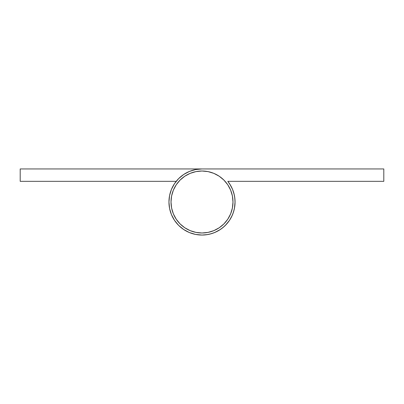 <?xml version="1.0" encoding="UTF-8"?>
<svg xmlns="http://www.w3.org/2000/svg" width="404" height="404" viewBox="0 0 404 404"><rect width="100%" height="100%" fill="white"/><g stroke="black" fill="none" stroke-linecap="round" stroke-linejoin="round"><path stroke-width="0.61" d="M206.626 234.729L202 235.052A33.052 33.052 0 0 1 168.948 202A33.052 33.052 0 0 1 202 168.948L383.8 168.948L383.8 181.34L227.806 181.34L230.442 185.153L232.517 189.299L233.992 193.693L234.84 198.253L235.042 202.884L234.593 207.499L233.507 212.004L231.795 216.312L229.497 220.342L226.664 224.008L223.341 227.24L219.599 229.982L215.514 232.169L211.161 233.759L206.626 234.729L202 235.052L195.551 234.421L189.35 232.537L183.638 229.482L178.629 225.371L174.518 220.362L171.463 214.65L169.579 208.449L168.948 202L169.579 195.551L171.463 189.35L174.518 183.638L178.629 178.629L183.638 174.518L189.35 171.463L195.551 169.579L202 168.948L20.2 168.948L20.2 181.34L176.194 181.34L20.2 181.34L20.2 168.948L383.8 168.948L383.8 181.34L227.806 181.34A33.052 33.052 0 0 1 202 235.052L207.767 234.547M189.35 232.537L183.638 229.482M178.629 225.371L174.518 220.362L171.463 214.65L169.579 208.449L168.948 202L169.579 195.551L171.463 189.35M189.35 171.463L195.551 169.579M233.992 193.693L234.84 198.253M234.593 207.499L233.507 212.004L231.795 216.312L229.497 220.342M223.341 227.24L219.599 229.982A33.052 33.052 0 0 1 219.574 229.992M228.952 182.861L227.806 181.34A33.052 33.052 0 0 1 233.507 212.004M229.517 220.311A33.052 33.052 0 0 1 223.321 227.26M215.519 232.164A33.052 33.052 0 0 1 202 235.052M175.048 182.861L174.144 184.204M169.725 194.854L169.412 196.455L169.725 194.854M168.958 201.081L168.948 202.353M169.508 208.07L169.776 209.368L169.508 208.07M171.114 213.782L171.73 215.281L171.114 213.782M178.134 224.871L179.29 226.018M182.871 228.957L183.941 229.684L182.871 228.957M189.006 232.391L190.218 232.886M194.642 234.224L196.233 234.547M209.358 234.224L213.782 232.886M214.65 232.537L220.362 229.482L214.65 232.537M221.129 228.957L224.71 226.018M225.371 225.371L229.482 220.362L225.371 225.371M229.512 220.321L232.27 215.281L229.512 220.321M232.886 213.782L234.224 209.368L232.886 213.782M234.421 208.449L235.052 202L234.421 208.449M235.042 201.081L234.588 196.455L235.042 201.081M234.275 194.854L232.588 189.476L234.275 194.854M232.517 189.299L229.856 184.204M171.013 202A30.987 30.987 0 0 1 202 171.013A30.987 30.987 0 0 1 232.987 202A30.987 30.987 0 0 1 202 232.987A30.987 30.987 0 0 1 171.013 202L171.609 208.045L173.372 213.857L176.235 219.215L180.088 223.912L184.785 227.765L190.143 230.628L195.955 232.391L202 232.987L208.045 232.391L213.857 230.628L219.215 227.765L223.912 223.912L227.765 219.215L230.628 213.857L232.391 208.045L232.987 202L232.391 195.955L230.628 190.143L227.765 184.785L223.912 180.088L219.215 176.235L213.857 173.372L208.045 171.609L202 171.013L195.955 171.609L190.143 173.372L184.785 176.235L180.088 180.088L176.235 184.785L173.372 190.143L171.609 195.955L171.013 202M176.235 219.215L180.088 223.912L184.785 227.765M219.215 227.765L223.912 223.912L227.765 219.215M227.765 184.785L223.912 180.088L219.215 176.235M184.785 176.235L180.088 180.088L176.235 184.785"/></g></svg>
